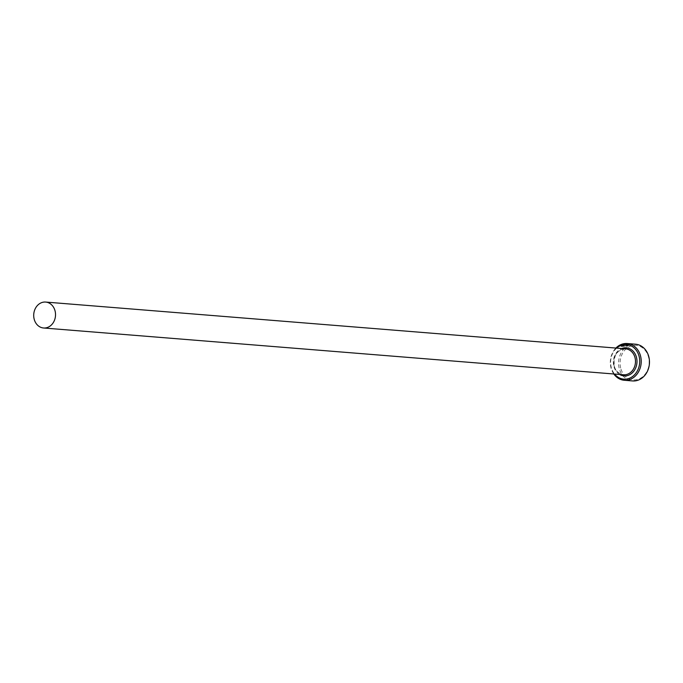 <?xml version="1.0" encoding="UTF-8"?>
<svg xmlns="http://www.w3.org/2000/svg" width="683" height="683" viewBox="0 0 683 683"><rect width="100%" height="100%" fill="white"/><g stroke="black" fill="none" stroke-linecap="round" stroke-linejoin="round"><path stroke-width="0.51" stroke-dasharray="3.42 2.56" d="M624.535 346.238L620.804 346.588L622.905 344.633L630.93 344.181L628.975 344.949L625.022 344.625A18.424 15.436 94.6 0 1 625.876 344.377L629.111 344.633C630.366 343.805 628.488 343.822 623.468 344.684L621.769 346.161L624.535 346.238L621.718 345.957L623.417 344.48C628.437 343.617 630.315 343.6 629.06 344.428L625.824 344.164A18.424 15.436 -85.4 0 0 624.971 344.42L628.923 344.736L630.879 343.976L622.853 344.428L620.753 346.383L624.484 346.033M623.511 345.555L623.391 345.794A18.424 15.436 -85.4 0 0 622.597 346.272L622.947 345.504L625.03 345.009L628.129 345.256L625.338 346.307L626.593 345.564L623.391 345.794L623.459 345.342L626.542 345.359L625.286 346.093L628.078 345.052L624.979 344.795L622.896 345.299L622.546 346.068A18.424 15.436 94.6 0 1 623.34 345.589L623.459 345.342M616.638 348.117A17.34 14.531 -85.4 0 0 611.217 367.223A17.34 14.531 -85.4 0 0 614.546 374.045M613.821 373.985A18.424 15.436 94.6 0 1 610.935 367.599A18.424 15.436 94.6 0 1 615.912 348.057M620.659 367.983A17.34 14.531 94.6 0 1 630.503 346.144A17.34 14.531 94.6 0 1 648.568 357.252A17.34 14.531 94.6 0 1 638.716 379.091A17.34 14.531 94.6 0 1 620.659 367.983M635.506 344.206A18.424 15.436 -85.4 0 0 619.191 368.265A18.424 15.436 -85.4 0 0 632.543 380.935M629.811 344.027L629.111 344.633L629.811 344.027M622.896 345.299L622.546 346.068L622.947 345.504M614.111 365.832A13.003 10.894 94.6 0 1 625.628 348.842C617.099 349.816 613.317 355.501 614.299 365.9C615.135 370.459 618.217 373.413 623.536 374.771A13.003 10.894 94.6 0 1 614.111 365.832M619.601 374.455A14.087 11.807 94.6 0 1 613.829 366.216A14.087 11.807 94.6 0 1 621.692 348.526"/><path stroke-width="1.02" d="M614.546 374.045A17.34 14.531 -85.4 0 0 632.39 376.649A17.34 14.531 -85.4 0 0 639.126 356.492A17.34 14.531 -85.4 0 0 616.638 348.117M615.912 348.057A18.424 15.436 94.6 0 1 627.242 343.54A18.424 15.436 94.6 0 1 640.594 356.202A18.424 15.436 94.6 0 1 624.279 380.269A18.424 15.436 94.6 0 1 613.821 373.985M624.279 380.269L632.543 380.935A18.424 15.436 -85.4 0 0 648.85 356.868A18.424 15.436 -85.4 0 0 635.506 344.206L627.242 343.54M55.084 311.004A13.003 10.894 -85.4 0 0 45.659 302.065A13.003 10.894 -85.4 0 0 34.15 319.055A13.003 10.894 -85.4 0 0 43.575 327.994A13.003 10.894 -85.4 0 0 55.084 311.004M45.659 302.065L625.628 348.842A13.003 10.894 94.6 0 1 635.045 357.79A13.003 10.894 94.6 0 1 623.536 374.771L43.575 327.994M621.692 348.526A14.087 11.807 94.6 0 1 636.513 357.499A14.087 11.807 94.6 0 1 632.637 372.517A14.087 11.807 94.6 0 1 619.601 374.455"/></g></svg>
